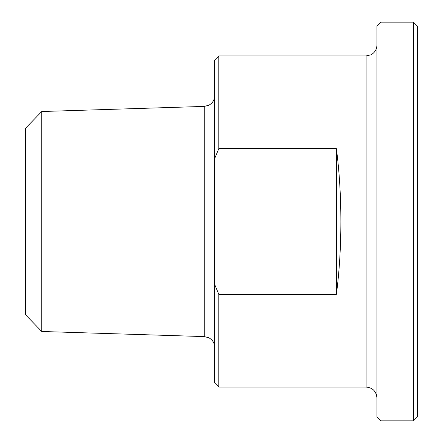 <?xml version="1.0" encoding="UTF-8"?>
<svg xmlns="http://www.w3.org/2000/svg" width="443" height="443" viewBox="0 0 443 443"><rect width="100%" height="100%" fill="white"/><g stroke="black" fill="none" stroke-linecap="round" stroke-linejoin="round"><path stroke-width="0.66" d="M336.381 148.638C342.373 193.846 342.373 249.154 336.381 294.362L336.381 148.638L218.798 148.638L218.798 55.94L366.112 55.94L366.112 387.06L218.798 387.06L218.798 294.362L214.744 284.605L214.744 158.395L218.798 148.638M336.381 294.362L218.798 294.362M214.744 284.605L214.744 383.007L218.798 387.06M413.419 420.85L417.472 416.797L417.472 26.203L413.419 22.15L413.419 420.85L380.98 420.85L380.98 22.15L376.927 26.203L376.927 416.797L380.98 420.85M218.798 55.94L214.744 59.993L214.744 158.395M25.528 128.243L25.528 314.757L41.742 331.48L41.742 111.52L25.528 128.243M41.742 111.52L204.267 106.409L204.267 336.591L41.742 331.48M380.98 22.15L413.419 22.15M366.112 387.06C372.679 387.703 376.284 391.307 376.927 397.875M366.112 55.94L370.869 54.838C374.734 52.75 376.755 49.516 376.927 45.125M204.267 336.591L208.83 337.76C212.607 339.864 214.578 343.076 214.744 347.395M204.267 106.409L208.83 105.24C212.607 103.136 214.578 99.924 214.744 95.605"/></g></svg>
